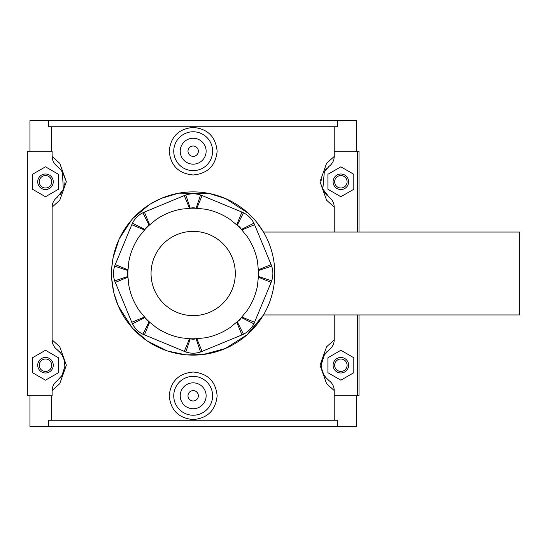 <?xml version="1.0" encoding="UTF-8"?>
<svg xmlns="http://www.w3.org/2000/svg" width="547" height="547" viewBox="0 0 547 547"><rect width="100%" height="100%" fill="white"/><g stroke="black" fill="none" stroke-linecap="round" stroke-linejoin="round"><path stroke-width="0.82" d="M256.358 221.829L263.483 232.044L519.65 232.044L519.65 314.956L263.483 314.956L248.29 333.704M193.18 355.119A81.619 81.619 0 0 0 263.859 232.694A81.619 81.619 0 0 0 122.494 232.694A81.619 81.619 0 0 0 193.18 355.119M128.866 285.637C130.583 294.594 133.994 302.847 139.123 310.395L144.969 317.54L132.463 323.803A23.323 23.323 0 0 1 131.765 322.286L132.463 323.803A23.323 23.323 0 0 0 142.87 334.217L149.14 321.704A9.326 9.326 0 0 1 144.969 317.54A65.291 65.291 0 0 0 149.14 321.704L149.652 322.204L144.387 334.908A23.323 23.323 0 0 1 142.87 334.217L185.816 352.001A23.323 23.323 0 0 1 184.25 351.42L189.515 338.716L190.233 338.73A65.291 65.291 0 0 0 196.12 338.73L205.316 337.807C214.274 336.097 222.526 332.679 230.068 327.557L237.22 321.704A65.291 65.291 0 0 0 241.384 317.54L247.23 310.388C252.358 302.847 255.777 294.594 257.487 285.637L258.403 276.447A65.291 65.291 0 0 0 258.403 270.553A9.326 9.326 0 0 1 258.403 276.447L271.681 280.864A23.323 23.323 0 0 1 271.1 282.423L271.681 280.864A23.323 23.323 0 0 0 271.681 266.136L271.1 264.577A23.323 23.323 0 0 1 271.681 266.136L258.403 270.553L257.487 261.363C255.777 252.406 252.358 244.153 247.23 236.605L241.384 229.46A65.291 65.291 0 0 0 237.22 225.296A9.326 9.326 0 0 1 241.384 229.46L253.897 223.197A23.323 23.323 0 0 1 254.587 224.714L253.897 223.197A23.323 23.323 0 0 0 243.483 212.783L241.965 212.092A23.323 23.323 0 0 1 243.483 212.783L237.22 225.296L230.068 219.45C222.526 214.321 214.274 210.903 205.316 209.193L196.12 208.27A65.291 65.291 0 0 0 190.233 208.27A9.326 9.326 0 0 1 196.12 208.27L200.537 194.999A23.323 23.323 0 0 1 202.103 195.58L200.537 194.999A23.323 23.323 0 0 0 185.816 194.999L184.25 195.58A23.323 23.323 0 0 1 185.816 194.999L190.233 208.27L181.043 209.193C172.079 210.903 163.833 214.321 156.285 219.443L149.14 225.296A65.291 65.291 0 0 0 144.969 229.46A9.326 9.326 0 0 1 149.14 225.296L142.87 212.783A23.323 23.323 0 0 1 144.387 212.092L142.87 212.783A23.323 23.323 0 0 0 132.463 223.197L131.765 224.714A23.323 23.323 0 0 1 132.463 223.197L144.969 229.46L139.123 236.612C133.994 244.153 130.583 252.406 128.866 261.363M128.873 261.363L127.95 270.553L114.672 266.136A23.323 23.323 0 0 1 115.253 264.577L114.672 266.136A23.323 23.323 0 0 0 114.672 280.864L127.95 276.447A9.326 9.326 0 0 1 127.95 270.553A65.291 65.291 0 0 0 127.95 276.447L127.957 277.165L115.253 282.423A23.323 23.323 0 0 1 114.672 280.864L131.765 322.286L144.47 317.028M241.883 317.028L254.587 322.286A23.323 23.323 0 0 1 253.897 323.803L271.1 282.423L258.396 277.165M243.483 334.217A23.323 23.323 0 0 1 241.965 334.908L243.483 334.217A23.323 23.323 0 0 0 253.897 323.803L241.384 317.54A9.326 9.326 0 0 1 237.22 321.704L243.483 334.217M196.838 338.716L202.103 351.42A23.323 23.323 0 0 1 200.537 352.001L241.965 334.908L236.707 322.204M258.396 269.835L271.1 264.577L254.587 224.714L241.883 229.972M236.707 224.796L241.965 212.092L202.103 195.58L196.838 208.284M189.515 208.284L184.25 195.58L144.387 212.092L149.652 224.796M196.12 338.73A9.326 9.326 0 0 1 190.233 338.73L185.816 352.001A23.323 23.323 0 0 0 200.537 352.001L196.12 338.73M149.652 322.204L156.285 327.55C163.833 332.679 172.079 336.097 181.043 337.807L189.515 338.716M127.957 277.165L128.873 285.637M144.47 229.972L131.765 224.714L115.253 264.577L127.957 269.835M248.208 213.221L225.617 198.602M225.528 198.568L209.091 193.447L178.76 193.166M161.235 198.39L150.227 204.099M131.724 219.791L119.403 238.588M119.068 239.312L113.126 257.596L111.786 267.38M111.732 278.792L113.673 291.968M118.248 305.855L131.936 327.455M133.16 328.809L147.164 340.911L166.979 350.798M186.712 354.859L202.328 354.606M203.163 354.504L225.248 348.555L247.128 334.743L263.483 314.956M185.611 354.764L167.881 351.099M118.214 305.78L114.05 293.513M111.643 277.144L111.663 269.466M133.181 218.164L149.119 204.797M161.269 198.376L178.534 193.207M249.74 214.663L252.413 217.35M51.568 151.204L51.568 126.74M58.194 379.926A19.432 19.432 0 0 1 57.12 380.787C53.914 383.276 52.245 386.538 52.122 390.565L52.122 395.796L27.35 395.796L27.35 151.204L52.122 151.204L52.122 156.435C52.252 160.476 53.921 163.731 57.12 166.213A19.432 19.432 0 0 1 57.879 166.808M57.12 166.213L60.505 169.44L62.447 172.298L63.322 189.501L57.12 197.344C53.914 199.826 52.245 203.087 52.122 207.122L59.773 200.202L66.351 181.775L59.773 163.348L52.122 156.435M52.122 207.122L52.122 339.878C52.252 343.919 53.921 347.181 57.12 349.656A19.432 19.432 0 0 1 58.098 350.436M52.122 390.565L59.773 383.652L66.344 365.225L59.78 346.798L52.122 339.878M51.568 420.26L51.568 395.796M334.791 420.26L334.791 395.796M357.711 314.956L357.711 395.796L334.231 395.796L334.231 390.565C334.101 386.524 332.439 383.269 329.232 380.787A19.432 19.432 0 0 1 328.255 380.008M328.159 350.518A19.432 19.432 0 0 1 329.232 349.656C332.439 347.174 334.108 343.913 334.231 339.878L326.58 346.798L320.009 365.218L326.573 383.652L334.231 390.565M334.231 339.878L334.231 314.956M334.231 232.044L334.231 207.122C334.101 203.081 332.439 199.819 329.232 197.344A19.432 19.432 0 0 1 328.815 197.023M328.179 167.061A19.432 19.432 0 0 1 329.232 166.213C332.439 163.724 334.108 160.462 334.231 156.435L326.58 163.348L320.009 181.775L326.58 200.202L334.231 207.122M334.231 156.435L334.231 151.204L357.711 151.204L357.711 232.044M334.791 151.204L334.791 126.74M217.138 151.204C215.682 165.679 207.696 173.604 193.18 174.985C178.664 173.604 170.671 165.679 169.214 151.204C170.671 136.729 178.664 128.798 193.18 127.417C207.696 128.798 215.682 136.729 217.138 151.204M169.214 395.796C170.671 381.321 178.664 373.396 193.18 372.015C207.696 373.396 215.682 381.321 217.138 395.796C215.682 410.271 207.696 418.202 193.18 419.583C178.664 418.202 170.671 410.271 169.214 395.796M48.615 126.74L337.738 126.74L337.738 120.627L48.615 120.627L48.615 126.74M337.738 120.627L356.412 120.627L356.412 151.204M48.615 420.26L337.738 420.26L337.738 426.373L48.615 426.373L48.615 420.26M29.941 395.796L29.941 426.373L48.615 426.373M59.117 351.365A19.432 19.432 0 0 1 61.667 354.456M63.103 357.013A19.432 19.432 0 0 1 64.539 361.403M64.881 366.463A19.432 19.432 0 0 1 64.724 367.994M61.011 376.91A19.432 19.432 0 0 1 59.308 378.886M59.295 168.1A19.432 19.432 0 0 1 61.435 170.671M63.561 174.63A19.432 19.432 0 0 1 64.553 178.001M64.915 182.076A19.432 19.432 0 0 1 64.628 185.139M61.524 192.749A19.432 19.432 0 0 1 59.732 194.999M48.615 120.627L29.941 120.627L29.941 151.204M57.12 349.656L60.546 352.931L62.426 355.707L64.327 360.452L64.888 366.326L61.996 375.468L57.12 380.787M58.44 372.705L45.49 380.186L32.533 372.705L32.533 357.745L45.49 350.265L58.44 357.745L58.44 372.705M45.49 196.735L32.533 189.255L32.533 174.295L45.49 166.814L58.44 174.295L58.44 189.255L45.49 196.735M326.805 195.183A19.432 19.432 0 0 1 321.691 184.92M321.499 180.209A19.432 19.432 0 0 1 321.574 179.457M325.246 170.22A19.432 19.432 0 0 1 327.079 168.086M327.243 379.078A19.432 19.432 0 0 1 324.686 375.987M323.256 373.437A19.432 19.432 0 0 1 321.814 369.04M321.472 363.987A19.432 19.432 0 0 1 321.636 362.449M325.342 353.533A19.432 19.432 0 0 1 327.044 351.564M357.711 395.796L359.003 395.796L359.003 314.956M359.003 232.044L359.003 151.204L357.711 151.204M356.412 395.796L356.412 426.373L337.738 426.373M329.232 380.787L325.807 377.512L323.927 374.743L322.026 369.998L321.465 364.124L324.357 354.982L329.232 349.656M327.913 372.705L340.87 380.186L353.82 372.705L353.82 357.745L340.87 350.265L327.913 357.745L327.913 372.705M340.87 196.735L353.82 189.255L353.82 174.295L340.87 166.814L327.913 174.295L327.913 189.255L340.87 196.735M212.612 395.796A19.432 19.432 0 0 0 193.18 376.363A19.432 19.432 0 0 0 173.748 395.796A19.432 19.432 0 0 0 193.18 415.228A19.432 19.432 0 0 0 212.612 395.796M206.13 395.796A12.957 12.957 0 0 1 186.698 407.016A12.957 12.957 0 0 1 186.698 384.575A12.957 12.957 0 0 1 206.13 395.796M198.363 395.796A5.183 5.183 0 0 1 190.588 400.288A5.183 5.183 0 0 1 190.588 391.31A5.183 5.183 0 0 1 198.363 395.796M173.748 151.204A19.432 19.432 0 0 1 193.18 131.772A19.432 19.432 0 0 1 212.612 151.204A19.432 19.432 0 0 1 193.18 170.637A19.432 19.432 0 0 1 173.748 151.204M206.13 151.204A12.957 12.957 0 0 1 186.698 162.425A12.957 12.957 0 0 1 186.698 139.984A12.957 12.957 0 0 1 206.13 151.204M198.363 151.204A5.183 5.183 0 0 1 190.588 155.69A5.183 5.183 0 0 1 190.588 146.712A5.183 5.183 0 0 1 198.363 151.204M37.716 365.225A7.774 7.774 0 0 1 49.374 358.49A7.774 7.774 0 0 1 49.374 371.953A7.774 7.774 0 0 1 37.716 365.225M37.716 181.775A7.774 7.774 0 0 1 49.374 175.047A7.774 7.774 0 0 1 49.374 188.51A7.774 7.774 0 0 1 37.716 181.775M39.268 181.775A6.215 6.215 0 0 0 48.594 187.163A6.215 6.215 0 0 0 48.594 176.394A6.215 6.215 0 0 0 39.268 181.775M39.268 365.225A6.215 6.215 0 0 0 48.594 370.606A6.215 6.215 0 0 0 48.594 359.837A6.215 6.215 0 0 0 39.268 365.225M329.232 197.344L322.839 189.023L324.344 171.553L329.232 166.213M348.637 181.775A7.774 7.774 0 0 0 336.979 175.047A7.774 7.774 0 0 0 336.979 188.51A7.774 7.774 0 0 0 348.637 181.775M347.085 181.775A6.215 6.215 0 0 1 337.759 187.163A6.215 6.215 0 0 1 337.759 176.394A6.215 6.215 0 0 1 347.085 181.775M348.637 365.225A7.774 7.774 0 0 0 336.979 358.49A7.774 7.774 0 0 0 336.979 371.953A7.774 7.774 0 0 0 348.637 365.225M347.085 365.225A6.215 6.215 0 0 1 337.759 370.606A6.215 6.215 0 0 1 337.759 359.837A6.215 6.215 0 0 1 347.085 365.225M195.074 315.585A42.126 42.126 0 0 1 151.061 274.45A42.126 42.126 0 0 1 193.18 231.374A42.126 42.126 0 0 1 235.292 272.55A42.126 42.126 0 0 1 195.074 315.585M60.505 169.44L62.447 172.298M60.546 352.931L62.426 355.707M64.327 360.452L64.888 366.326M61.996 375.468L60.293 377.813M325.807 377.512L323.927 374.743M322.026 369.998L321.465 364.124M324.357 354.982L326.06 352.63M324.344 171.553L326.019 169.235"/></g></svg>
